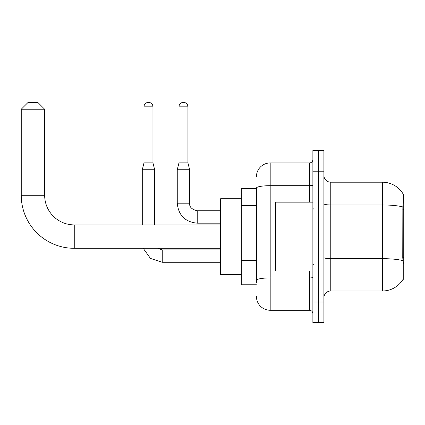 <?xml version="1.0" encoding="UTF-8"?>
<svg xmlns="http://www.w3.org/2000/svg" width="425" height="425" viewBox="0 0 425 425"><rect width="100%" height="100%" fill="white"/><g stroke="black" fill="none" stroke-linecap="round" stroke-linejoin="round"><path stroke-width="0.64" d="M403.075 279.278L403.192 279.076A24.098 24.098 0 0 1 382.41 290.982A24.098 24.098 0 0 0 403.075 279.278L403.75 279.278L403.75 193.912L403.123 193.997A24.098 24.098 0 0 0 382.41 182.208A24.098 24.098 0 0 1 403.075 193.912A24.098 24.098 0 0 0 382.41 182.208L330.772 182.208A6.885 6.885 0 0 1 323.892 175.323A6.885 6.885 0 0 0 330.772 182.208L330.772 290.982A6.885 6.885 0 0 0 323.892 297.867M256.424 188.403L241.278 188.403L241.278 284.787L256.424 284.787M318.383 302L318.383 322.649L323.892 322.649L323.892 302L318.383 302L318.383 322.649L312.874 322.649L312.874 302L318.383 302L318.383 171.195L318.383 302M312.874 302L312.874 150.54L318.383 150.54L318.383 171.195L318.383 150.54L323.892 150.54L323.892 302M403.192 263.447L402.751 257.465L402.852 206.933C403.447 199.447 403.538 195.133 403.123 193.997A24.098 24.098 0 0 0 382.41 182.208L382.41 204.967L330.772 204.967A6.885 1.195 0 0 1 323.892 203.766M402.927 260.652A24.098 4.186 180 0 0 382.41 258.666L382.41 290.982L330.772 290.982M256.424 282.721L256.424 188.078A13.77 2.391 180 0 1 270.194 185.688L309.432 185.688L309.432 162.934A3.443 3.443 0 0 0 312.874 159.492M256.424 176.699A13.77 13.77 0 0 1 270.194 162.934L270.194 310.261L309.432 310.261L309.432 271.017M270.194 162.934L309.432 162.934M312.874 313.703A3.443 3.443 0 0 0 309.432 310.261M270.194 310.261A13.77 13.77 0 0 1 256.424 296.491M312.874 202.173L275.697 202.173L275.697 271.017L312.874 271.017M220.623 248.301L74.258 248.301A53.008 53.008 0 0 1 21.25 195.288L21.25 109.236L28.135 102.351L37.772 102.351L44.657 109.236L21.25 109.236M74.258 248.301L74.258 224.894A29.601 29.601 0 0 1 44.657 195.288L44.657 109.236M241.278 198.73L220.623 198.73L220.623 274.46L241.278 274.46M152.947 162.865L144.001 162.865L144.001 106.824A4.473 4.473 0 0 1 148.474 102.351A4.473 4.473 0 0 1 152.947 106.824L152.947 162.865L154.668 169.745L154.668 224.894M142.279 224.894L142.279 169.745L154.668 169.745M187.924 162.865L178.973 162.865L178.973 106.824A4.473 4.473 0 0 1 183.446 102.351A4.473 4.473 0 0 1 187.924 106.824L187.924 162.865L189.646 169.745L189.646 203.208C189.226 206.879 191.749 209.403 197.216 210.779L197.216 210.789M220.623 223.173L197.216 223.173C185.103 221.972 178.447 215.321 177.252 203.208C178.447 215.321 185.103 221.972 197.216 223.173C185.103 221.972 178.447 215.321 177.252 203.208C178.447 215.321 185.103 221.972 197.216 223.173C185.103 221.972 178.447 215.321 177.252 203.208C178.447 215.321 185.103 221.972 197.216 223.173C185.103 221.972 178.447 215.321 177.252 203.208C178.447 215.321 185.103 221.972 197.216 223.173L197.216 210.779C191.749 209.403 189.226 206.879 189.646 203.208L177.262 203.208L177.252 169.745L189.646 169.745M403.75 209.27L402.751 209.27M403.75 257.465L402.751 257.465M256.424 205.472L241.278 205.472M256.424 260.546L241.278 260.546M402.852 206.933A24.098 4.186 180 0 0 382.41 204.967L382.41 258.666L330.772 258.666A6.885 1.195 -0 0 1 323.892 257.465M323.892 171.195L312.874 171.195M312.874 277.344A3.443 0.6 0 0 1 309.432 277.939L270.194 277.939A13.77 2.391 180 0 0 256.424 280.33M309.432 202.173L309.432 185.688A3.443 0.6 0 0 0 312.874 185.087M21.25 195.288L44.657 195.288M220.623 262.273L162.244 262.273L150.471 258.437L143.198 248.301L150.471 258.437L162.244 262.273L150.471 258.437L143.198 248.301L150.471 258.437L162.244 262.273L150.471 258.437L143.198 248.301L150.471 258.437L162.244 262.273L150.471 258.437L143.198 248.301L150.471 258.437L162.244 262.273L162.244 249.895M144.001 106.824L152.947 106.824M178.973 106.824L187.924 106.824M313.565 209.058L312.874 208.367M313.565 264.132L312.874 264.823M220.623 224.894L74.258 224.894M157.611 248.301L162.244 249.884L157.611 248.301L162.244 249.884L157.611 248.301L162.244 249.884L157.611 248.301L162.244 249.884L157.611 248.301L162.244 249.884L220.623 249.884M143.198 248.301L150.471 258.437L162.244 262.273M144.001 162.865L142.279 169.745M197.216 210.779C191.749 209.403 189.226 206.879 189.646 203.208C189.226 206.879 191.749 209.403 197.216 210.779C191.749 209.403 189.226 206.879 189.646 203.208C189.226 206.879 191.749 209.403 197.216 210.779C191.749 209.403 189.226 206.879 189.646 203.208C189.226 206.879 191.749 209.403 197.216 210.779L220.623 210.779M178.973 162.865L177.252 169.745"/></g></svg>
